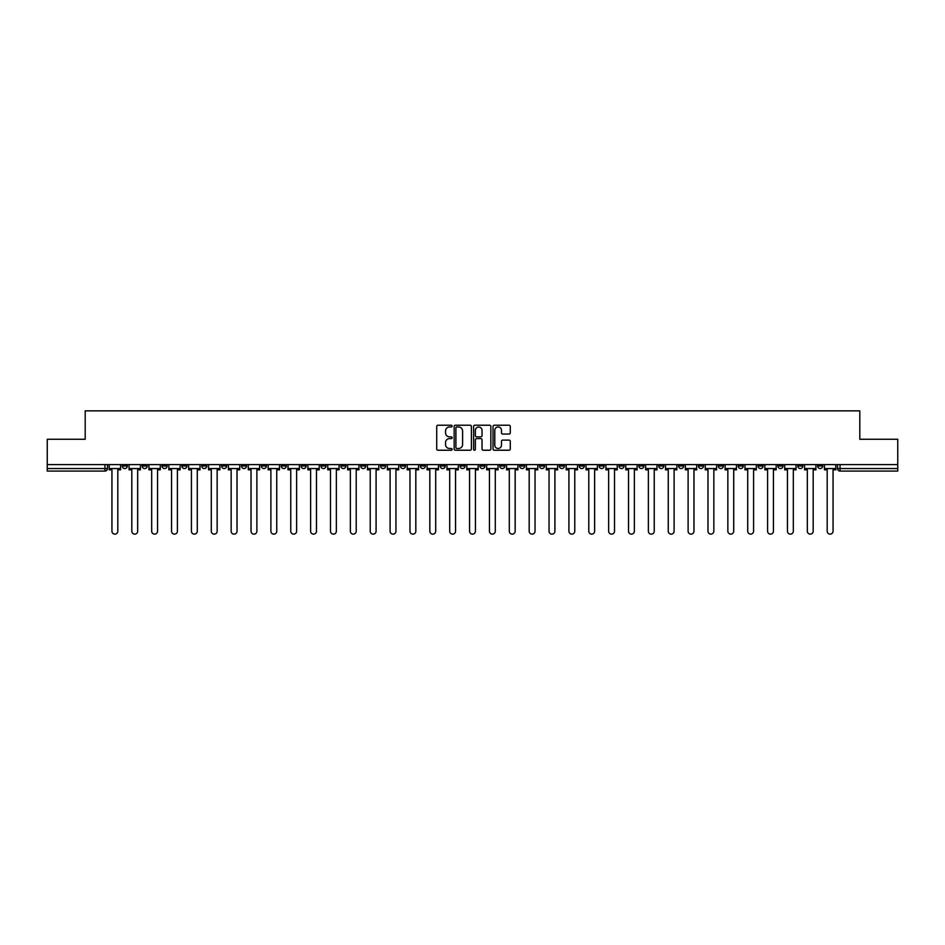 <?xml version="1.0" encoding="UTF-8"?>
<svg xmlns="http://www.w3.org/2000/svg" width="945" height="945" viewBox="0 0 945 945"><rect width="100%" height="100%" fill="white"/><g stroke="black" fill="none" stroke-linecap="round" stroke-linejoin="round"><path stroke-width="1.42" d="M452.123 426.101A0.874 0.874 0 0 0 451.249 425.226L437.96 425.226A1.252 1.252 0 0 0 436.72 426.478L436.72 448.981A1.252 1.252 0 0 0 437.96 450.233L451.249 450.233A0.874 0.874 0 0 0 452.123 449.359A0.874 0.874 0 0 0 451.249 448.485L449.525 448.485A4.004 4.004 0 0 1 445.532 444.481L445.532 442.603A4.004 4.004 0 0 1 449.525 438.61L451.249 438.61A0.874 0.874 0 0 0 452.123 437.736A0.874 0.874 0 0 0 451.249 436.862L449.525 436.862A4.004 4.004 0 0 1 445.532 432.857L445.532 430.979A4.004 4.004 0 0 1 449.525 426.975L451.249 426.975A0.874 0.874 0 0 0 452.123 426.101M777.9 464.609L777.9 466.003L783.003 466.003A2.551 2.551 0 0 1 780.452 468.555A2.551 2.551 0 0 1 777.9 466.003L777.9 464.609M658.7 464.609L658.7 466.003L663.792 466.003A2.551 2.551 0 0 1 661.24 468.555A2.551 2.551 0 0 1 658.7 466.003L658.7 464.609M638.832 464.609L638.832 466.003L643.923 466.003A2.551 2.551 0 0 1 641.371 468.555A2.551 2.551 0 0 1 638.832 466.003L638.832 464.609M519.62 464.609L519.62 466.003L524.711 466.003A2.551 2.551 0 0 1 522.172 468.555A2.551 2.551 0 0 1 519.62 466.003L519.62 464.609M499.751 464.609L499.751 466.003L504.854 466.003A2.551 2.551 0 0 1 502.303 468.555A2.551 2.551 0 0 1 499.751 466.003L499.751 464.609M479.883 464.609L479.883 466.003L484.986 466.003A2.551 2.551 0 0 1 482.434 468.555A2.551 2.551 0 0 1 479.883 466.003L479.883 464.609M440.146 464.609L440.146 466.003L445.249 466.003A2.551 2.551 0 0 1 442.697 468.555A2.551 2.551 0 0 1 440.146 466.003L440.146 464.609M400.42 466.003L400.42 464.609L400.42 466.003A2.551 2.551 0 0 0 402.96 468.555A2.551 2.551 0 0 1 400.42 466.003L405.511 466.003A2.551 2.551 0 0 1 402.96 468.555A2.551 2.551 0 0 0 405.511 466.003L405.511 464.609L405.511 466.003M380.551 466.003L380.551 464.609L380.551 466.003A2.551 2.551 0 0 0 383.091 468.555A2.551 2.551 0 0 1 380.551 466.003L385.643 466.003A2.551 2.551 0 0 1 383.091 468.555M360.683 466.003L360.683 464.609L360.683 466.003A2.551 2.551 0 0 0 363.223 468.555A2.551 2.551 0 0 1 360.683 466.003L365.774 466.003A2.551 2.551 0 0 1 363.223 468.555A2.551 2.551 0 0 0 365.774 466.003L365.774 464.609L365.774 466.003M340.814 464.609L340.814 466.003L345.905 466.003A2.551 2.551 0 0 1 343.354 468.555A2.551 2.551 0 0 1 340.814 466.003L340.814 464.609M320.946 464.609L320.946 466.003L326.037 466.003A2.551 2.551 0 0 1 323.485 468.555A2.551 2.551 0 0 1 320.946 466.003L320.946 464.609M301.077 464.609L301.077 466.003L306.168 466.003A2.551 2.551 0 0 1 303.628 468.555A2.551 2.551 0 0 1 301.077 466.003L301.077 464.609M281.208 466.003L281.208 464.609L281.208 466.003A2.551 2.551 0 0 0 283.76 468.555A2.551 2.551 0 0 1 281.208 466.003L286.3 466.003A2.551 2.551 0 0 1 283.76 468.555M241.471 466.003L241.471 464.609L241.471 466.003A2.551 2.551 0 0 0 244.023 468.555A2.551 2.551 0 0 1 241.471 466.003L246.562 466.003A2.551 2.551 0 0 1 244.023 468.555A2.551 2.551 0 0 0 246.562 466.003L246.562 464.609L246.562 466.003M221.602 466.003L221.602 464.609L221.602 466.003A2.551 2.551 0 0 0 224.154 468.555A2.551 2.551 0 0 1 221.602 466.003L226.694 466.003A2.551 2.551 0 0 1 224.154 468.555A2.551 2.551 0 0 0 226.694 466.003L226.694 464.609L226.694 466.003M201.734 466.003L201.734 464.609L201.734 466.003A2.551 2.551 0 0 0 204.285 468.555A2.551 2.551 0 0 1 201.734 466.003L206.825 466.003A2.551 2.551 0 0 1 204.285 468.555A2.551 2.551 0 0 0 206.825 466.003L206.825 464.609L206.825 466.003M181.865 466.003L181.865 464.609L181.865 466.003A2.551 2.551 0 0 0 184.417 468.555A2.551 2.551 0 0 1 181.865 466.003L186.956 466.003A2.551 2.551 0 0 1 184.417 468.555M161.997 466.003L161.997 464.609L161.997 466.003A2.551 2.551 0 0 0 164.548 468.555A2.551 2.551 0 0 1 161.997 466.003L167.1 466.003A2.551 2.551 0 0 1 164.548 468.555A2.551 2.551 0 0 0 167.1 466.003L167.1 464.609L167.1 466.003M142.128 466.003L142.128 464.609L142.128 466.003A2.551 2.551 0 0 0 144.679 468.555A2.551 2.551 0 0 1 142.128 466.003L147.231 466.003A2.551 2.551 0 0 1 144.679 468.555A2.551 2.551 0 0 0 147.231 466.003L147.231 464.609L147.231 466.003M509.036 434.038A1.252 1.252 0 0 0 510.288 432.798L510.288 426.478A1.252 1.252 0 0 0 509.036 425.226L494.282 425.226A1.252 1.252 0 0 0 493.03 426.478L493.03 448.981A1.252 1.252 0 0 0 494.282 450.233L509.036 450.233A1.252 1.252 0 0 0 510.288 448.981L510.288 441.362A1.252 1.252 0 0 0 509.036 440.11L502.716 440.11A1.252 1.252 0 0 0 501.476 441.362L501.476 445.142A3.343 3.343 0 0 1 498.133 448.485A3.343 3.343 0 0 1 494.778 445.142L494.778 430.329A3.343 3.343 0 0 1 498.133 426.975A3.343 3.343 0 0 1 501.476 430.329L501.476 432.798A1.252 1.252 0 0 0 502.716 434.038L509.036 434.038M47.25 464.609L47.25 439.26L85.204 439.26L85.204 410.862L859.796 410.862L859.796 439.26L897.75 439.26L897.75 464.609L47.25 464.609L47.25 468.555L107.494 468.555L107.494 464.609L107.494 468.555A2.551 2.551 0 0 1 104.942 471.094L47.25 471.094L47.25 468.555M471.401 426.478A1.252 1.252 0 0 0 470.161 425.226L455.407 425.226A1.252 1.252 0 0 0 454.155 426.478L454.155 448.981A1.252 1.252 0 0 0 455.407 450.233L470.161 450.233A1.252 1.252 0 0 0 471.401 448.981L471.401 426.478M474.839 425.226L489.593 425.226A1.252 1.252 0 0 1 490.845 426.478L490.845 448.981A1.252 1.252 0 0 1 489.593 450.233L483.285 450.233A1.252 1.252 0 0 1 482.033 448.981L482.033 439.862A1.252 1.252 0 0 0 480.781 438.61L476.599 438.61A1.252 1.252 0 0 0 475.347 439.862L475.347 449.359A0.874 0.874 0 0 1 474.473 450.233A0.874 0.874 0 0 1 473.599 449.359L473.599 426.478A1.252 1.252 0 0 1 474.839 425.226M837.506 464.609L837.506 468.555L897.75 468.555L897.75 471.094L840.058 471.094A2.551 2.551 0 0 1 837.506 468.555M897.75 464.609L897.75 468.555M822.741 464.609L822.741 466.003A2.551 2.551 0 0 1 820.189 468.555A2.551 2.551 0 0 1 817.638 466.003A2.551 2.551 0 0 0 820.189 468.555M817.638 464.609L817.638 466.003L822.741 466.003M802.872 464.609L802.872 466.003A2.551 2.551 0 0 1 800.32 468.555A2.551 2.551 0 0 1 797.769 466.003L802.872 466.003M797.769 464.609L797.769 466.003M783.003 464.609L783.003 466.003A2.551 2.551 0 0 1 780.452 468.555M763.135 464.609L763.135 466.003A2.551 2.551 0 0 1 760.583 468.555A2.551 2.551 0 0 1 758.044 466.003L763.135 466.003M758.044 464.609L758.044 466.003M743.266 464.609L743.266 466.003A2.551 2.551 0 0 1 740.715 468.555A2.551 2.551 0 0 1 738.175 466.003L743.266 466.003M738.175 464.609L738.175 466.003M723.397 464.609L723.397 466.003A2.551 2.551 0 0 1 720.846 468.555A2.551 2.551 0 0 1 718.306 466.003A2.551 2.551 0 0 0 720.846 468.555M718.306 464.609L718.306 466.003L723.397 466.003M703.529 464.609L703.529 466.003A2.551 2.551 0 0 1 700.977 468.555A2.551 2.551 0 0 1 698.438 466.003L703.529 466.003M698.438 464.609L698.438 466.003M683.66 464.609L683.66 466.003A2.551 2.551 0 0 1 681.109 468.555A2.551 2.551 0 0 1 678.569 466.003L683.66 466.003M678.569 464.609L678.569 466.003M663.792 464.609L663.792 466.003M643.923 464.609L643.923 466.003L643.923 464.609M624.054 464.609L624.054 466.003A2.551 2.551 0 0 1 621.515 468.555A2.551 2.551 0 0 1 618.963 466.003L624.054 466.003M618.963 464.609L618.963 466.003M604.186 464.609L604.186 466.003A2.551 2.551 0 0 1 601.646 468.555A2.551 2.551 0 0 1 599.095 466.003L604.186 466.003M599.095 464.609L599.095 466.003M584.317 464.609L584.317 466.003A2.551 2.551 0 0 1 581.777 468.555A2.551 2.551 0 0 1 579.226 466.003L584.317 466.003M579.226 464.609L579.226 466.003M564.448 464.609L564.448 466.003A2.551 2.551 0 0 1 561.909 468.555A2.551 2.551 0 0 1 559.357 466.003L564.448 466.003M559.357 464.609L559.357 466.003M544.58 464.609L544.58 466.003A2.551 2.551 0 0 1 542.04 468.555A2.551 2.551 0 0 1 539.489 466.003L544.58 466.003M539.489 464.609L539.489 466.003M524.711 464.609L524.711 466.003A2.551 2.551 0 0 1 522.172 468.555M504.854 464.609L504.854 466.003M484.986 466.003L484.986 464.609L484.986 466.003A2.551 2.551 0 0 1 482.434 468.555M465.117 464.609L465.117 466.003A2.551 2.551 0 0 1 462.566 468.555A2.551 2.551 0 0 1 460.014 466.003A2.551 2.551 0 0 0 462.566 468.555A2.551 2.551 0 0 0 465.117 466.003L460.014 466.003L460.014 464.609M445.249 466.003L445.249 464.609L445.249 466.003A2.551 2.551 0 0 1 442.697 468.555M425.38 464.609L425.38 466.003A2.551 2.551 0 0 1 422.828 468.555A2.551 2.551 0 0 1 420.289 466.003A2.551 2.551 0 0 0 422.828 468.555M420.289 464.609L420.289 466.003L425.38 466.003M385.643 464.609L385.643 466.003L385.643 464.609M345.905 466.003L345.905 464.609L345.905 466.003A2.551 2.551 0 0 1 343.354 468.555M326.037 466.003L326.037 464.609L326.037 466.003A2.551 2.551 0 0 1 323.485 468.555M306.168 466.003L306.168 464.609L306.168 466.003A2.551 2.551 0 0 1 303.628 468.555M286.3 464.609L286.3 466.003L286.3 464.609M266.431 466.003L266.431 464.609L266.431 466.003A2.551 2.551 0 0 1 263.891 468.555A2.551 2.551 0 0 1 261.34 466.003L266.431 466.003A2.551 2.551 0 0 1 263.891 468.555M261.34 464.609L261.34 466.003M186.956 464.609L186.956 466.003L186.956 464.609M127.362 464.609L127.362 466.003A2.551 2.551 0 0 1 124.811 468.555A2.551 2.551 0 0 1 122.259 466.003A2.551 2.551 0 0 0 124.811 468.555A2.551 2.551 0 0 0 127.362 466.003L127.362 464.609M122.259 464.609L122.259 466.003L127.362 466.003M104.942 464.609L104.942 471.094A2.551 2.551 0 0 0 107.494 468.555M456.778 426.975A0.874 0.874 0 0 0 455.903 427.861L455.903 447.611A0.874 0.874 0 0 0 456.778 448.485L458.597 448.485A4.004 4.004 0 0 0 462.589 444.481L462.589 430.979A4.004 4.004 0 0 0 458.597 426.975L456.778 426.975M482.033 430.388A3.343 3.343 0 0 0 478.69 427.045A3.343 3.343 0 0 0 475.347 430.388L475.347 435.61A1.252 1.252 0 0 0 476.599 436.862L480.781 436.862A1.252 1.252 0 0 0 482.033 435.61L482.033 430.388M109.207 468.555L109.207 469.83L111.947 469.83L111.947 531.208A2.929 2.929 0 0 0 114.877 534.138A2.929 2.929 0 0 0 117.806 531.208L117.806 469.83L120.547 469.83L120.547 468.555L109.207 468.555L109.207 464.609M120.547 468.555L120.547 464.609M129.075 468.555L129.075 469.83L131.816 469.83L131.816 531.208A2.929 2.929 0 0 0 134.745 534.138A2.929 2.929 0 0 0 137.675 531.208L137.675 469.83L140.415 469.83L140.415 468.555L129.075 468.555L129.075 464.609M140.415 468.555L140.415 464.609M148.944 468.555L148.944 469.83L151.684 469.83L151.684 531.208A2.929 2.929 0 0 0 154.614 534.138A2.929 2.929 0 0 0 157.543 531.208L157.543 469.83L160.284 469.83L160.284 468.555L148.944 468.555L148.944 464.609M160.284 468.555L160.284 464.609M168.812 468.555L168.812 469.83L171.553 469.83L171.553 531.208A2.929 2.929 0 0 0 174.482 534.138A2.929 2.929 0 0 0 177.412 531.208L177.412 469.83L180.152 469.83L180.152 468.555L168.812 468.555L168.812 464.609M180.152 468.555L180.152 464.609M188.681 468.555L188.681 469.83L191.422 469.83L191.422 531.208A2.929 2.929 0 0 0 194.351 534.138A2.929 2.929 0 0 0 197.281 531.208L197.281 469.83L200.021 469.83L200.021 468.555L188.681 468.555L188.681 464.609M200.021 468.555L200.021 464.609M208.55 468.555L208.55 469.83L211.29 469.83L211.29 531.208A2.929 2.929 0 0 0 214.22 534.138A2.929 2.929 0 0 0 217.149 531.208L217.149 469.83L219.89 469.83L219.89 468.555L208.55 468.555L208.55 464.609M219.89 468.555L219.89 464.609M228.418 468.555L228.418 469.83L231.159 469.83L231.159 531.208A2.929 2.929 0 0 0 234.088 534.138A2.929 2.929 0 0 0 237.018 531.208L237.018 469.83L239.746 469.83L239.746 468.555L228.418 468.555L228.418 464.609M239.746 468.555L239.746 464.609M248.287 468.555L248.287 469.83L251.027 469.83L251.027 531.208A2.929 2.929 0 0 0 253.957 534.138A2.929 2.929 0 0 0 256.886 531.208L256.886 469.83L259.615 469.83L259.615 468.555L248.287 468.555L248.287 464.609M259.615 468.555L259.615 464.609M268.156 468.555L268.156 469.83L270.896 469.83L270.896 531.208A2.929 2.929 0 0 0 273.826 534.138A2.929 2.929 0 0 0 276.755 531.208L276.755 469.83L279.484 469.83L279.484 468.555L268.156 468.555L268.156 464.609M279.484 468.555L279.484 464.609M288.024 468.555L288.024 469.83L290.765 469.83L290.765 531.208A2.929 2.929 0 0 0 293.694 534.138A2.929 2.929 0 0 0 296.624 531.208L296.624 469.83L299.352 469.83L299.352 468.555L288.024 468.555L288.024 464.609M299.352 468.555L299.352 464.609M307.893 468.555L307.893 469.83L310.621 469.83L310.621 531.208A2.929 2.929 0 0 0 313.551 534.138A2.929 2.929 0 0 0 316.481 531.208L316.481 469.83L319.221 469.83L319.221 468.555L307.893 468.555L307.893 464.609M319.221 468.555L319.221 464.609M327.761 468.555L327.761 469.83L330.49 469.83L330.49 531.208A2.929 2.929 0 0 0 333.42 534.138A2.929 2.929 0 0 0 336.349 531.208L336.349 469.83L339.09 469.83L339.09 468.555L327.761 468.555L327.761 464.609M339.09 468.555L339.09 464.609M347.63 468.555L347.63 469.83L350.359 469.83L350.359 531.208A2.929 2.929 0 0 0 353.288 534.138A2.929 2.929 0 0 0 356.218 531.208L356.218 469.83L358.958 469.83L358.958 468.555L347.63 468.555L347.63 464.609M358.958 468.555L358.958 464.609M367.499 468.555L367.499 469.83L370.227 469.83L370.227 531.208A2.929 2.929 0 0 0 373.157 534.138A2.929 2.929 0 0 0 376.086 531.208L376.086 469.83L378.827 469.83L378.827 468.555L367.499 468.555L367.499 464.609M378.827 468.555L378.827 464.609M387.356 468.555L387.356 469.83L390.096 469.83L390.096 531.208A2.929 2.929 0 0 0 393.026 534.138A2.929 2.929 0 0 0 395.955 531.208L395.955 469.83L398.695 469.83L398.695 468.555L387.356 468.555L387.356 464.609M398.695 468.555L398.695 464.609M407.224 468.555L407.224 469.83L409.965 469.83L409.965 531.208A2.929 2.929 0 0 0 412.894 534.138A2.929 2.929 0 0 0 415.824 531.208L415.824 469.83L418.564 469.83L418.564 468.555L407.224 468.555L407.224 464.609M418.564 468.555L418.564 464.609M427.093 468.555L427.093 469.83L429.833 469.83L429.833 531.208A2.929 2.929 0 0 0 432.763 534.138A2.929 2.929 0 0 0 435.692 531.208L435.692 469.83L438.433 469.83L438.433 468.555L427.093 468.555L427.093 464.609M438.433 468.555L438.433 464.609M446.961 468.555L446.961 469.83L449.702 469.83L449.702 531.208A2.929 2.929 0 0 0 452.631 534.138A2.929 2.929 0 0 0 455.561 531.208L455.561 469.83L458.301 469.83L458.301 468.555L446.961 468.555L446.961 464.609M458.301 468.555L458.301 464.609M466.83 468.555L466.83 469.83L469.57 469.83L469.57 531.208A2.929 2.929 0 0 0 472.5 534.138A2.929 2.929 0 0 0 475.429 531.208L475.429 469.83L478.17 469.83L478.17 468.555L466.83 468.555L466.83 464.609M478.17 468.555L478.17 464.609M486.699 468.555L486.699 469.83L489.439 469.83L489.439 531.208A2.929 2.929 0 0 0 492.369 534.138A2.929 2.929 0 0 0 495.298 531.208L495.298 469.83L498.039 469.83L498.039 468.555L486.699 468.555L486.699 464.609M498.039 468.555L498.039 464.609M506.567 468.555L506.567 469.83L509.308 469.83L509.308 531.208A2.929 2.929 0 0 0 512.237 534.138A2.929 2.929 0 0 0 515.167 531.208L515.167 469.83L517.907 469.83L517.907 468.555L506.567 468.555L506.567 464.609M517.907 468.555L517.907 464.609M526.436 468.555L526.436 469.83L529.176 469.83L529.176 531.208A2.929 2.929 0 0 0 532.106 534.138A2.929 2.929 0 0 0 535.035 531.208L535.035 469.83L537.776 469.83L537.776 468.555L526.436 468.555L526.436 464.609M537.776 468.555L537.776 464.609M546.304 468.555L546.304 469.83L549.045 469.83L549.045 531.208A2.929 2.929 0 0 0 551.974 534.138A2.929 2.929 0 0 0 554.904 531.208L554.904 469.83L557.644 469.83L557.644 468.555L546.304 468.555L546.304 464.609M557.644 468.555L557.644 464.609M566.173 468.555L566.173 469.83L568.914 469.83L568.914 531.208A2.929 2.929 0 0 0 571.843 534.138A2.929 2.929 0 0 0 574.773 531.208L574.773 469.83L577.501 469.83L577.501 468.555L566.173 468.555L566.173 464.609M577.501 468.555L577.501 464.609M586.042 468.555L586.042 469.83L588.782 469.83L588.782 531.208A2.929 2.929 0 0 0 591.712 534.138A2.929 2.929 0 0 0 594.641 531.208L594.641 469.83L597.37 469.83L597.37 468.555L586.042 468.555L586.042 464.609M597.37 468.555L597.37 464.609M605.91 468.555L605.91 469.83L608.651 469.83L608.651 531.208A2.929 2.929 0 0 0 611.58 534.138A2.929 2.929 0 0 0 614.51 531.208L614.51 469.83L617.239 469.83L617.239 468.555L605.91 468.555L605.91 464.609M617.239 468.555L617.239 464.609M625.779 468.555L625.779 469.83L628.519 469.83L628.519 531.208A2.929 2.929 0 0 0 631.449 534.138A2.929 2.929 0 0 0 634.378 531.208L634.378 469.83L637.107 469.83L637.107 468.555L625.779 468.555L625.779 464.609M637.107 468.555L637.107 464.609M645.648 468.555L645.648 469.83L648.376 469.83L648.376 531.208A2.929 2.929 0 0 0 651.306 534.138A2.929 2.929 0 0 0 654.235 531.208L654.235 469.83L656.976 469.83L656.976 468.555L645.648 468.555L645.648 464.609M656.976 468.555L656.976 464.609M665.516 468.555L665.516 469.83L668.245 469.83L668.245 531.208A2.929 2.929 0 0 0 671.174 534.138A2.929 2.929 0 0 0 674.104 531.208L674.104 469.83L676.844 469.83L676.844 468.555L665.516 468.555L665.516 464.609M676.844 468.555L676.844 464.609M685.385 468.555L685.385 469.83L688.114 469.83L688.114 531.208A2.929 2.929 0 0 0 691.043 534.138A2.929 2.929 0 0 0 693.973 531.208L693.973 469.83L696.713 469.83L696.713 468.555L685.385 468.555L685.385 464.609M696.713 468.555L696.713 464.609M705.253 468.555L705.253 469.83L707.982 469.83L707.982 531.208A2.929 2.929 0 0 0 710.912 534.138A2.929 2.929 0 0 0 713.841 531.208L713.841 469.83L716.582 469.83L716.582 468.555L705.253 468.555L705.253 464.609M716.582 468.555L716.582 464.609M725.11 468.555L725.11 469.83L727.851 469.83L727.851 531.208A2.929 2.929 0 0 0 730.78 534.138A2.929 2.929 0 0 0 733.71 531.208L733.71 469.83L736.45 469.83L736.45 468.555L725.11 468.555L725.11 464.609M736.45 468.555L736.45 464.609M744.979 468.555L744.979 469.83L747.719 469.83L747.719 531.208A2.929 2.929 0 0 0 750.649 534.138A2.929 2.929 0 0 0 753.578 531.208L753.578 469.83L756.319 469.83L756.319 468.555L744.979 468.555L744.979 464.609M756.319 468.555L756.319 464.609M764.848 468.555L764.848 469.83L767.588 469.83L767.588 531.208A2.929 2.929 0 0 0 770.518 534.138A2.929 2.929 0 0 0 773.447 531.208L773.447 469.83L776.188 469.83L776.188 468.555L764.848 468.555L764.848 464.609M776.188 468.555L776.188 464.609M784.716 468.555L784.716 469.83L787.457 469.83L787.457 531.208A2.929 2.929 0 0 0 790.386 534.138A2.929 2.929 0 0 0 793.316 531.208L793.316 469.83L796.056 469.83L796.056 468.555L784.716 468.555L784.716 464.609M796.056 468.555L796.056 464.609M804.585 468.555L804.585 469.83L807.325 469.83L807.325 531.208A2.929 2.929 0 0 0 810.255 534.138A2.929 2.929 0 0 0 813.184 531.208L813.184 469.83L815.925 469.83L815.925 468.555L804.585 468.555L804.585 464.609M815.925 468.555L815.925 464.609M824.453 468.555L824.453 469.83L827.194 469.83L827.194 531.208A2.929 2.929 0 0 0 830.123 534.138A2.929 2.929 0 0 0 833.053 531.208L833.053 469.83L835.793 469.83L835.793 468.555L824.453 468.555L824.453 464.609M835.793 468.555L835.793 464.609M840.058 464.609L840.058 471.094"/></g></svg>
